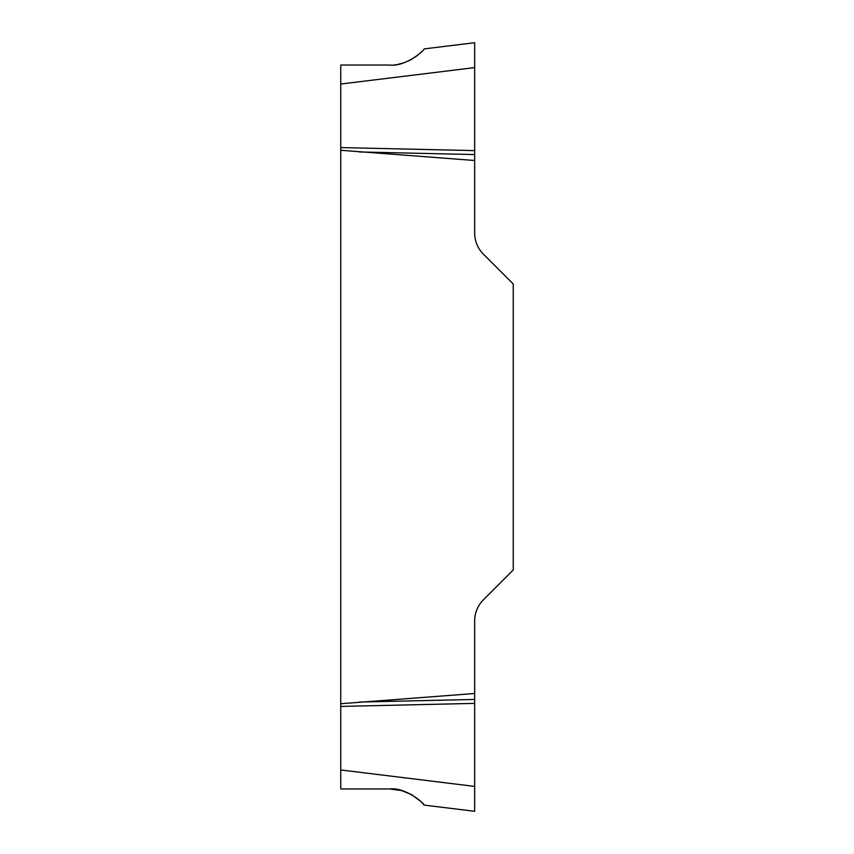 <?xml version="1.0" encoding="UTF-8"?>
<svg xmlns="http://www.w3.org/2000/svg" width="854" height="854" viewBox="0 0 854 854"><rect width="100%" height="100%" fill="white"/><g stroke="black" fill="none" stroke-linecap="round" stroke-linejoin="round"><path stroke-width="0.64" stroke-dasharray="4.27 3.2" d="M474.664 160.499L474.664 150.614L340.746 147.582L340.746 150.272L474.664 160.499L474.664 233.067A29.794 29.794 0 0 0 483.385 254.14L513.254 284.008L513.254 569.992L483.385 599.86A29.794 29.794 0 0 0 474.664 620.933L474.664 786.406L340.746 769.956L340.746 788.957L389.766 788.957M398.455 64.189L389.766 65.043L340.746 65.043L340.746 84.044L474.664 67.594L474.664 150.614L474.664 67.573L474.664 150.614M340.746 147.582L340.746 84.044M474.664 693.501L340.746 703.728L340.746 150.272M340.746 703.728L340.746 769.956M420.648 801.351L422.218 802.931M474.664 42.7L424.139 48.902L421.662 51.656M420.648 52.649L418.257 54.784M415.482 56.898L412.386 58.894M407.892 61.2L402.586 63.164M474.664 154.563L359.395 151.959M474.664 699.437L359.395 702.041M474.664 703.386L340.746 706.418"/><path stroke-width="1.28" d="M389.766 788.957L340.746 788.957L340.746 769.956L474.664 786.406L474.664 811.3L424.139 805.098C424.374 803.529 405.565 787.046 389.766 788.957L401.7 790.58L411.703 794.711L420.648 801.351M340.746 706.418L340.746 703.728L474.664 693.501L474.664 703.386L340.746 706.418L340.746 769.956M340.746 703.728L340.746 65.043L389.766 65.043C405.511 66.964 424.395 50.471 424.139 48.902L474.664 42.7L474.664 67.594L474.664 42.7M422.218 802.931L424.139 805.098L474.664 811.3L474.664 703.386M421.662 51.656L420.648 52.649M418.257 54.784L415.482 56.898M412.386 58.894L407.892 61.2M402.586 63.164L398.455 64.189M340.746 84.044L474.664 67.594L474.664 42.7L474.664 233.067A29.794 29.794 0 0 0 483.385 254.14L513.254 284.008L513.254 569.992L483.385 599.86A29.794 29.794 0 0 0 474.664 620.933L474.664 693.501M474.664 160.499L340.746 150.272M474.664 154.563L359.395 151.959M474.664 150.614L340.746 147.582M474.664 699.437L359.395 702.041"/></g></svg>
